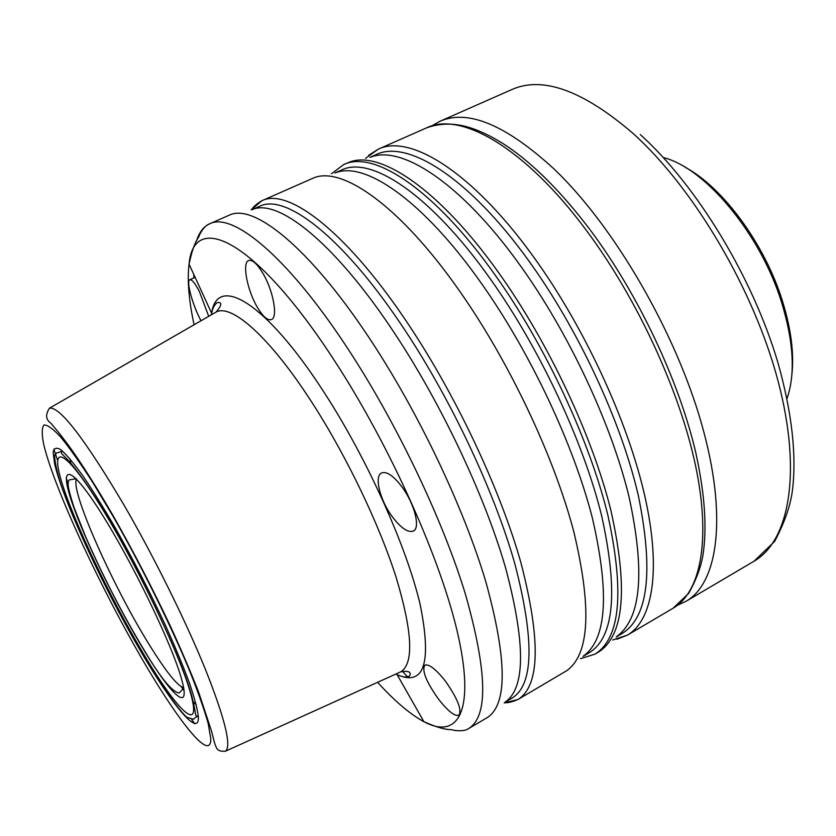 <?xml version="1.0" encoding="UTF-8"?>
<svg xmlns="http://www.w3.org/2000/svg" width="836" height="836" viewBox="0 0 836 836"><rect width="100%" height="100%" fill="white"/><g stroke="black" fill="none" stroke-linecap="round" stroke-linejoin="round"><path stroke-width="1.25" d="M685.039 167.21C722.565 187.076 764.606 243.778 782.266 300.5C791.107 328.82 794.294 353.732 791.817 375.26M787.021 398.521C795.475 374.037 793.667 341.976 781.587 302.339C760.467 233.725 705.041 167.764 663.335 157.555M200.995 320.773L200.076 319.007C192.28 303.886 186.02 280.771 189.803 279.757C191.841 279.266 195.018 283.153 199.323 291.419L208.718 316.321M257.206 307.042C247.174 290.008 241.959 262.807 248.574 260.55C252.19 259.4 256.861 263.476 262.577 272.787C273.142 289.956 278.242 317.44 271.449 319.571C267.604 320.763 262.859 316.583 257.206 307.042M391.917 516.209C379.784 499.74 374.141 476.123 381.55 472.967C386.849 471.086 393.829 475.977 402.492 487.618C414.708 504.421 420.55 528.153 413.35 531.059C407.863 532.898 400.716 527.955 391.917 516.209M438.273 698.802C426.088 681.539 421.626 670.305 424.887 665.111C429.14 663.899 436.005 669.27 445.483 681.225C457.71 698.802 462.162 710.161 458.839 715.313C454.523 716.4 447.668 710.893 438.273 698.802M616.184 637.011L621.932 633.625C648.255 617.428 653.731 571.448 638.359 495.675C621.336 421.866 578.219 329.039 528.498 260.456C468.118 176.553 406.818 139.267 376.075 154.629L369.972 157.335M583.058 656.354L589.244 652.717C614.157 637.366 618.306 591.794 601.701 515.99C583.549 442.087 539.826 348.518 490.366 278.984C430.279 193.931 370.557 155.423 341.506 170.053L334.943 172.958M504.944 702.292L512.175 698.039C533.65 684.736 534.58 640.136 514.966 564.227C494.066 490.074 448.827 394.644 399.995 322.79C340.618 234.895 284.689 193.398 259.756 206.252L252.085 209.658M402.377 671.277L407.644 676.888M468.714 728.511L487.587 717.382C507.609 703.954 507.024 658.758 485.831 581.793C463.447 506.543 417.112 409.535 368.018 336.135C308.589 246.808 253.726 203.587 229.701 214.967L209.658 223.808C232.377 211.884 286.654 255.691 346.449 346.574C395.658 420.957 442.578 519.062 465.527 594.532C487.304 671.642 488.37 716.306 468.714 728.511C465.694 730.727 460.584 731.301 453.373 730.236C451.106 728.616 447.354 732.096 423.894 721.687C457.104 739.515 474.89 713.118 458.765 638.234C442.84 563.757 390.391 445.703 333.292 358.863C254.771 238.469 193.524 210.745 189.082 264.197C187.118 279.861 188.779 300.051 194.077 324.765M505.028 702.219C525.52 688.258 525.687 643.407 505.54 567.686C484.169 493.721 439.036 398.918 390.621 327.336C332.049 240.214 277.029 198.184 252.19 209.627M504.484 702.689C507.703 703.024 512.165 701.979 517.881 699.544L566.62 670.765C589.641 654.452 592.003 607.96 573.695 531.288C553.986 456.519 509.417 362.155 459.978 291.607C400.454 206.147 342.185 165.8 313.657 177.922L261.856 200.744C287.312 187.651 344.171 229.461 404.478 318.485C454.115 391.332 500.043 488.224 521.152 563.548C540.923 640.627 539.826 685.959 517.881 699.544L504.202 702.93M583.361 656.093C606.727 639.362 609.726 593.288 592.337 517.871C573.548 444.397 530.118 352.165 481.39 283.341C422.744 199.961 364.496 160.731 335.33 172.874M598.127 652.268L600.102 651.004C624.367 633.573 627.93 586.59 610.803 510.054C592.181 435.504 548.322 342.217 498.747 272.839C439.182 188.926 379.554 149.769 349.229 162.236L343.565 164.64C373.19 149.769 433.884 188.56 494.902 274.699C545.177 345.184 589.579 440.196 607.887 515.258C624.607 592.222 620.26 638.537 594.845 654.201L580.424 658.674L594.845 654.201L598.127 652.268M616.592 636.645C641.17 618.818 645.329 572.252 629.069 496.971C611.315 423.674 568.553 332.456 519.689 264.73C460.981 182.823 401.416 144.722 370.505 157.21M69.994 458.891L71.008 464.189M74.529 477.126L75.125 479.007M181.213 686.722L184.119 690.63M192.573 701.028L196.293 704.947M147.909 661.161C179.719 713.547 202.04 733.893 190.587 693.211C179.709 653.418 132.903 556.494 97.112 500.461C61.206 443.926 48.676 444.909 64.163 489.624C79.211 533.734 116.141 609.11 147.909 661.161M100.968 512.667C131.722 560.998 171.62 643.511 181.36 678.362C191.59 713.954 172.738 697.454 144.941 651.777C117.207 606.445 84.718 540.077 71.854 502.008C58.593 463.384 70.088 463.855 100.968 512.667M76.64 479.206C69.545 489.164 112.87 586.391 149.278 644.723C165.894 671.569 177.357 685.896 183.659 687.694M211.424 314.754L211.665 313.333C216.733 274.02 265.493 301.242 324.347 392.753C367.286 458.933 406.777 547.016 420.247 604.93C431.898 663.293 424.197 686.544 397.142 674.683L395.846 674.056M399.044 672.604L400.768 671.82C413.987 663.481 412.514 632.204 396.327 577.969C379.575 525.144 346.961 456.905 312.842 403.83C270.582 337.744 231.645 303.395 216.106 312.058L214.476 312.998M377.6 682.312C394.592 701.028 410.027 714.153 423.894 721.687L397.142 674.683C402.106 676.982 406.139 677.536 409.243 676.355C411.051 673.858 411.239 669.97 400.768 671.82L225.521 751.177C220.558 751.658 217.506 750.456 216.367 747.562C214.403 742.807 215.542 746.757 211.393 730.654L198.623 692.114C190.932 672.468 181.579 650.596 170.544 626.488C152.58 588.46 133.457 551.541 113.173 515.76C96.662 487.325 82.137 464.346 69.576 446.821C57.402 430.446 55.803 429.244 50.808 423.141C45.729 419.578 45.29 414.593 49.47 408.187C59.711 406.265 84.582 438.586 124.062 505.132C153.991 556.786 185.738 620.96 205.395 669.312C224.988 718.793 231.697 746.088 225.521 751.177M194.809 723.788L191.778 719.671M133.384 643.751C173.428 715.188 211.09 764.553 210.787 738.773L208.164 723.433C204.141 709.147 197.787 691.163 189.093 669.479C169.99 623.666 141.148 565.47 113.184 516.502L93.214 483.166C80.789 463.802 70.036 448.535 60.955 437.353C53.076 428.795 47.401 424.688 43.921 425.033C41.748 427.802 41.695 434.344 43.765 444.658C53.358 484.817 93.266 572.399 133.384 643.751M368.624 155.381L378.123 149.257C409.462 133.655 471.734 171.213 533.054 256.171C583.601 325.695 627.366 419.944 644.546 494.912C661.673 569.995 652.686 620.427 627.491 635.088L616.853 639.268M114.877 527.15C133.154 559.42 150.166 592.484 165.915 626.331C175.466 647.587 183.314 666.522 189.479 683.116C194.485 697.903 197.453 709.168 198.372 716.912C199.313 740.194 167.2 698.75 132.224 636.405C97.195 574.217 62.386 497.608 54.633 463.792L53.149 452.589C53.838 448.023 56.43 447.093 60.923 449.778C66.504 454.68 73.777 463.311 82.733 475.663C92.503 490.042 103.215 507.201 114.877 527.15M590.665 230.558C638.485 294.68 679.187 381.143 695.855 453.039C704.905 494.222 707.225 528.53 702.815 555.971C700.62 568.062 695.886 580.55 688.624 593.435L673.158 608.18C700.171 592.442 711.258 541.3 695.709 466.415C680.107 391.656 637.22 298.515 586.36 230.37C524.674 147.073 460.281 111.23 426.611 127.845L378.123 149.257L365.52 158.38M66.222 477.826L68.05 483.584M331.526 173.763L343.565 164.64L331.526 173.752M251.134 209.878L261.856 200.744C256.547 203.974 253.099 206.983 251.49 209.794M193.942 277.876L193.712 274.271M196.408 241.332C199.01 232.533 203.42 226.681 209.658 223.808C206.105 224.968 202.657 228.782 199.313 235.261C199.313 238.051 194.297 239.065 189.082 264.197L211.665 313.333C212.699 307.961 214.601 304.367 217.37 302.527C222.292 301.984 221.874 305.161 216.106 312.058L49.47 408.187M57.454 459.967L53.817 449.099M640.251 134.533C696.984 185.707 752.849 277.542 778.076 363.169C791.922 412.503 796.708 454.951 792.434 490.513C790.417 505.79 784.481 522.761 774.638 541.425L753.999 561.238C788.912 541.3 802.309 473.489 778.295 381.916C754.417 290.52 693.849 187.922 632.747 133.164C582.88 90.445 542.595 75.888 511.883 89.525L439.788 121.366C467.836 108.879 506.125 124.93 554.644 169.53C614.22 226.608 675.404 331.673 701.592 423.873C727.905 516.261 718.03 583.1 686.105 601.251L677.588 605.18M197.965 716.933L195.823 715.334C194.997 712.596 195.802 712.45 191.966 696.858C182.582 659.761 134.168 558.093 97.028 500.053C84.196 480.157 74.038 466.342 66.567 458.598L61.697 453.729L61.227 450.541M183.753 688.258L179.092 693.023C172.101 691.874 160.679 677.954 144.837 651.265C122.955 615.035 103.298 577.018 85.836 537.224L74.341 508.246C70.558 496.793 68.479 488.935 68.082 484.702C68.218 481.369 68.74 479.728 69.649 479.801L76.243 478.798M189.803 279.757L195.122 277.343M673.158 608.18L627.491 635.088L612.725 640.01M196.554 716.651L193.429 719.263L187.369 717.466C181.715 714.498 154.524 677.055 132.224 636.206C105.242 588.262 77.999 531.299 63.776 492.383C55.531 471.525 53.776 453.154 54.904 455.087L56.691 452.872L60.641 451.848M426.611 127.845C439.14 123.425 452.192 122.965 465.746 126.455C478.767 129.977 492.728 136.686 507.619 146.603C534.382 164.88 561.823 192.541 589.955 229.597M753.999 561.238L686.105 601.251M439.788 121.366L431.637 125.985"/></g></svg>
